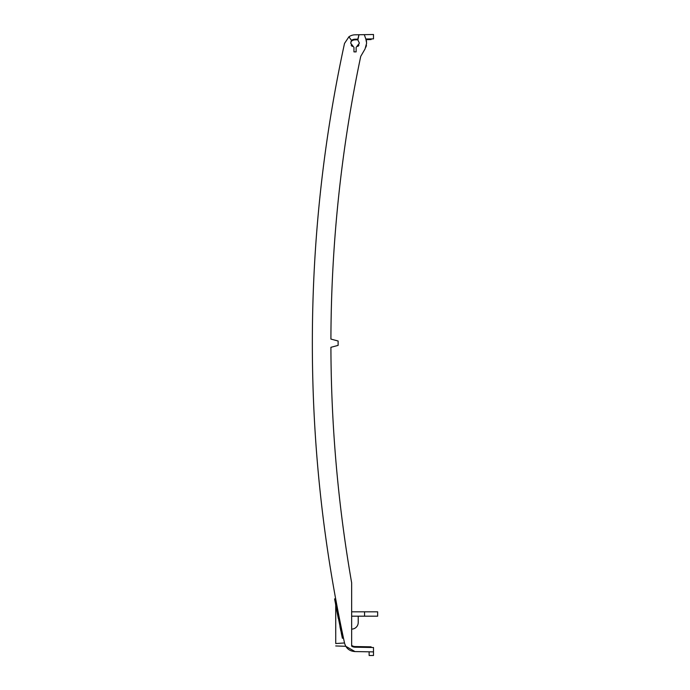 <?xml version="1.0" encoding="UTF-8"?>
<svg xmlns="http://www.w3.org/2000/svg" width="690" height="690" viewBox="0 0 690 690"><rect width="100%" height="100%" fill="white"/><g stroke="black" fill="none" stroke-linecap="round" stroke-linejoin="round"><path stroke-width="1.03" d="M335.72 605.07L335.737 643.537C335.711 646.996 335.711 646.996 335.737 643.537C335.711 646.996 335.711 646.996 335.737 643.537L344.517 642.968C323.075 544.194 312.346 444.265 312.346 343.197C312.346 242.121 323.075 142.2 344.517 43.427L348.933 36.786L351.555 40.52L350.675 43.142L353.953 47.369L353.953 51.879L356.135 51.879L356.135 47.369L359.412 43.142L357.67 39.649L358.981 34.742L373.497 34.5L373.497 38.873L365.855 39.002L366.623 43.142L365.045 48.973L360.732 56.373C341.136 149.592 331.2 243.829 330.915 339.083L338.117 341.007L338.117 345.38L330.915 347.312C331.157 426.411 338.065 504.925 351.659 582.843L351.659 646.168L355.074 647.203L351.659 646.168A6.555 6.555 0 0 0 355.074 647.203L373.497 647.522L373.497 651.886L354.996 651.567C349.451 651.196 345.957 648.324 344.517 642.968L344.465 642.735M357.8 39.14L355.074 39.192A6.555 6.555 0 0 0 351.443 40.365M357.894 39.83L358.981 34.75L354.996 34.819A10.919 10.919 0 0 0 348.933 36.786L348.778 36.898M345.811 646.306L354.996 651.567M361.62 34.707L364.277 34.664L366.131 39.804M365.045 48.973L360.732 56.373L365.045 48.973L366.623 43.142A11.575 11.575 0 0 1 366.623 43.16A11.575 11.575 0 0 0 366.623 43.142M351.15 45.109L352.202 46.454M357.877 46.463L358.955 45.083M366.079 39.649L371.108 39.563L371.099 38.907M357.86 39.796L355.083 39.848A5.899 5.899 0 0 0 350.943 41.642M330.915 339.083C331.2 244.959 340.903 151.809 360.042 59.651A1394.456 1394.456 0 0 1 360.723 56.399M355.083 646.547A5.899 5.899 0 0 1 351.659 645.374A5.899 5.899 0 0 0 355.083 646.547A5.899 5.899 0 0 1 351.659 645.374A5.899 5.899 0 0 0 355.083 646.547A5.899 5.899 0 0 1 351.659 645.374A5.899 5.899 0 0 0 355.083 646.547A5.899 5.899 0 0 1 351.659 645.374A5.899 5.899 0 0 0 355.083 646.547A5.899 5.899 0 0 1 351.659 645.374A5.899 5.899 0 0 0 355.083 646.547A5.899 5.899 0 0 1 351.659 645.374A5.899 5.899 0 0 0 355.083 646.547A5.899 5.899 0 0 1 351.659 645.374A5.899 5.899 0 0 0 355.083 646.547A5.899 5.899 0 0 1 351.659 645.374A5.899 5.899 0 0 0 355.083 646.547A5.899 5.899 0 0 1 351.659 645.374A5.899 5.899 0 0 0 355.083 646.547A5.899 5.899 0 0 1 351.659 645.374A5.899 5.899 0 0 0 355.083 646.547A5.899 5.899 0 0 1 351.659 645.374A5.899 5.899 0 0 0 355.083 646.547A5.899 5.899 0 0 1 351.659 645.374A5.899 5.899 0 0 0 355.083 646.547A5.899 5.899 0 0 1 351.659 645.374A5.899 5.899 0 0 0 355.083 646.547A5.899 5.899 0 0 1 351.659 645.374A5.899 5.899 0 0 0 355.083 646.547A5.899 5.899 0 0 1 351.659 645.374A5.899 5.899 0 0 0 355.083 646.547A5.899 5.899 0 0 1 351.659 645.374A5.899 5.899 0 0 0 355.083 646.547A5.899 5.899 0 0 1 351.659 645.374A5.899 5.899 0 0 0 355.083 646.547A5.899 5.899 0 0 1 351.659 645.374A5.899 5.899 0 0 0 355.083 646.547A5.899 5.899 0 0 1 351.659 645.374A5.899 5.899 0 0 0 355.083 646.547A5.899 5.899 0 0 1 351.659 645.374A5.899 5.899 0 0 0 355.083 646.547A5.899 5.899 0 0 1 351.659 645.374A5.899 5.899 0 0 0 355.083 646.547A5.899 5.899 0 0 1 351.659 645.374A5.899 5.899 0 0 0 355.083 646.547A5.899 5.899 0 0 1 351.659 645.374A5.899 5.899 0 0 0 355.083 646.547A5.899 5.899 0 0 1 351.659 645.374A5.899 5.899 0 0 0 355.083 646.547A5.899 5.899 0 0 1 351.659 645.374A5.899 5.899 0 0 0 355.083 646.547A5.899 5.899 0 0 1 351.659 645.374A5.899 5.899 0 0 0 355.083 646.547A5.899 5.899 0 0 1 351.659 645.374A5.899 5.899 0 0 0 355.083 646.547A5.899 5.899 0 0 1 351.659 645.374A5.899 5.899 0 0 0 355.083 646.547A5.899 5.899 0 0 1 351.659 645.374A5.899 5.899 0 0 0 355.083 646.547A5.899 5.899 0 0 1 351.659 645.374A5.899 5.899 0 0 0 355.083 646.547A5.899 5.899 0 0 1 351.659 645.374A5.899 5.899 0 0 0 355.083 646.547A5.899 5.899 0 0 1 351.659 645.374A5.899 5.899 0 0 0 355.083 646.547A5.899 5.899 0 0 1 351.659 645.374A5.899 5.899 0 0 0 355.083 646.547A5.899 5.899 0 0 1 351.659 645.374A5.899 5.899 0 0 0 355.083 646.547A5.899 5.899 0 0 1 351.659 645.374A5.899 5.899 0 0 0 355.083 646.547A5.899 5.899 0 0 1 351.659 645.374A5.899 5.899 0 0 0 355.083 646.547A5.899 5.899 0 0 1 351.659 645.374A5.899 5.899 0 0 0 355.083 646.547A5.899 5.899 0 0 1 351.659 645.374A5.899 5.899 0 0 0 355.083 646.547A5.899 5.899 0 0 1 351.659 645.374A5.899 5.899 0 0 0 355.083 646.547A5.899 5.899 0 0 1 351.659 645.374A5.899 5.899 0 0 0 355.083 646.547A5.899 5.899 0 0 1 351.659 645.374A5.899 5.899 0 0 0 355.083 646.547A5.899 5.899 0 0 1 351.659 645.374A5.899 5.899 0 0 0 355.083 646.547A5.899 5.899 0 0 1 351.659 645.374A5.899 5.899 0 0 0 355.083 646.547A5.899 5.899 0 0 1 351.659 645.374A5.899 5.899 0 0 0 355.083 646.547A5.899 5.899 0 0 1 351.659 645.374A5.899 5.899 0 0 0 355.083 646.547A5.899 5.899 0 0 1 351.659 645.374A5.899 5.899 0 0 0 355.083 646.547A5.899 5.899 0 0 1 351.659 645.374A5.899 5.899 0 0 0 355.083 646.547A5.899 5.899 0 0 1 351.659 645.374A5.899 5.899 0 0 0 355.083 646.547A5.899 5.899 0 0 1 351.659 645.374A5.899 5.899 0 0 0 355.083 646.547L371.108 646.823L371.099 647.479M377.654 616.187L377.654 611.823L377.654 616.187L351.659 616.187M377.654 611.823L351.659 611.823M364.553 616.187L364.544 611.823M351.891 629.09L351.891 629.09A6.555 6.555 0 0 0 358.214 622.544L358.214 616.187M373.497 655.5L369.133 655.5L373.497 655.5L373.497 651.886L373.497 655.5L369.133 655.5L369.133 651.817M335.728 642.269L335.72 639.043M335.72 633.403L335.72 626.632M335.72 619.266L335.72 611.901M344.517 642.968L335.737 643.537M335.642 598.722L334.572 598.911L342.387 638.259L343.447 638.026M342.387 638.259L341.283 633.041M340.808 630.772L339.937 626.555M338.333 618.585L336.789 610.676M335.97 606.424L335.564 604.268M365.907 47.136A11.575 11.575 0 0 0 366.442 45.152A11.575 11.575 0 0 1 365.907 47.136M366.278 40.331A11.575 11.575 0 0 1 366.537 41.754M335.72 645.952L345.845 646.306"/></g></svg>
